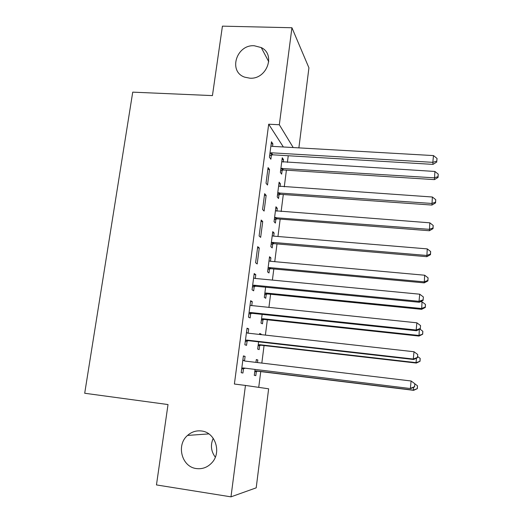 <?xml version="1.0" encoding="UTF-8"?>
<svg xmlns="http://www.w3.org/2000/svg" width="523" height="523" viewBox="0 0 523 523"><rect width="100%" height="100%" fill="white"/><g stroke="black" fill="none" stroke-linecap="round" stroke-linejoin="round"><path stroke-width="0.78" d="M201.505 430.985C215.339 432.273 221.948 452.565 211.697 462.953C207.396 467.431 202.283 469.301 196.36 468.562C181.716 466.974 176.035 445.034 187.548 435.424C191.621 431.835 196.275 430.357 201.505 430.985M254.256 45.749L261.245 47.567C276.059 54.457 266.737 79.64 249.811 78.175L244.816 77.195C227.989 71.795 236.318 44.396 254.256 45.749M215.313 457.174C210.985 451.329 210.292 445.034 213.234 438.3M258.728 387.366L260.742 371.598M261.827 363.08L264.056 345.566M265.383 335.132L267.338 319.788M268.914 307.465L270.594 294.253M272.398 280.093L273.817 268.966M274.745 261.67L277.007 243.914M277.955 236.488L280.171 219.104M281.132 211.547L283.303 194.523M284.283 186.842L286.408 170.171M287.402 162.372L288.245 155.743M268.632 388.805L256.198 487.841L230.983 496.85L245.457 385.431L268.632 388.805M230.983 496.85L156.462 484.926L168.02 404.554L84.7 393.257L132.731 92.146L212.436 95.604L222.425 26.15L291.932 27.745L308.93 67.827L298.881 147.878M259.611 333.929L261.147 334.099L259.67 333.478L259.545 334.478M261.147 334.099L261.075 334.648M259.696 345.409L259.153 349.599L257.662 349.096L258.597 341.839M246.967 328.679L248.7 328.875L247.033 328.176L244.856 344.781L246.549 345.35L247.131 340.898M248.7 328.875L248.137 333.203M266.266 294.161L265.736 298.273L264.311 297.391L265.619 287.212M254.067 274.516L255.786 274.68L254.191 273.555L252.06 289.82L253.675 290.821L254.243 286.454M255.786 274.68L255.289 278.452M272.601 232.866L274.111 232.99L272.758 231.637L270.829 246.666L272.195 247.915L272.712 243.881M274.111 232.99L273.706 236.141M272.882 242.567L272.771 243.457M261.199 220.039L259.114 235.978L260.657 237.39L262.723 221.569L261.199 220.039M278.916 183.763L280.413 183.861L279.119 182.161L277.223 196.903L278.53 198.505L279.04 194.543M280.413 183.861L280.067 186.554M279.249 192.922L279.105 194.033M268.07 167.602L266.024 183.22L267.501 185.024L269.528 169.517L268.07 167.602M283.361 146.989L268.691 124.206L234.389 384.026L245.457 385.431M271.195 143.786L272.882 143.877L271.457 141.772L269.43 157.233L270.875 159.234L271.417 155.083M272.882 143.877L272.555 146.368M282.028 159.548L283.518 159.639L282.257 157.769L280.38 172.374L281.655 174.146L282.159 170.223M283.518 159.639L283.198 162.11M264.651 193.687L262.585 209.468L264.095 211.076L266.142 195.412L264.651 193.687M275.771 208.2L277.275 208.311L275.954 206.781L274.045 221.667L275.379 223.092L275.896 219.098M277.275 208.311L276.902 211.227M276.079 217.627L275.954 218.627M257.715 246.66L255.603 262.762L257.185 263.971L259.271 247.987L257.715 246.66M269.404 257.774L270.914 257.911L269.535 256.734L267.586 271.908L268.985 272.973L269.508 268.9M270.914 257.911L270.483 261.284M250.53 301.457L252.263 301.634L250.628 300.725L248.477 317.16L250.131 317.945L250.707 313.539M252.263 301.634L251.733 305.687M262.997 319.664L262.461 323.815L261.003 323.116L262.128 314.382M243.365 356.183L245.104 356.392L243.398 355.908L241.201 372.69L242.927 373.036L243.515 368.538M245.104 356.392L244.516 360.87M256.29 359.804L257.826 359.987L256.316 359.563L255.956 362.38M257.826 359.987L257.493 362.563M256.362 371.408L255.819 375.638L254.289 375.331L255.034 369.571M268.691 124.206L279.328 124.749L291.932 27.745M293.207 147.551L279.328 124.749M267.835 169.406L269.528 169.517M264.442 195.288L266.142 195.412M261.016 221.432L262.723 221.569M257.558 247.837L259.271 247.987M271.378 152.794L272.803 154.821L433.011 164.385L432.822 162.339L271.378 152.794L269.979 153.056M436.783 161.149L437.045 158.449L436.783 161.149L432.822 162.339L433.489 155.586L272.221 146.348L270.914 145.937M272.803 154.821L269.639 155.651M433.011 164.385L436.849 161.973M437.045 158.449L433.489 155.586M280.59 170.727L283.473 169.988L434.443 179.624L434.901 171.459L281.747 161.705M280.884 168.426L434.273 177.82L437.993 176.676L438.052 177.408L438.241 174.133L437.993 176.676M434.901 171.459L438.241 174.133M438.052 177.408L434.443 179.624M277.465 195.04L280.354 194.314L431.933 205.062L432.377 197.014L278.609 186.129M277.739 192.922L431.743 203.44L435.489 202.251L435.554 202.904L435.737 199.681L435.489 202.251M432.377 197.014L435.737 199.681M435.554 202.904L431.933 205.062M274.307 219.588L277.216 218.869L429.403 230.741L429.834 222.824L275.438 210.789M274.562 217.64L429.193 229.316L432.952 228.074L433.031 228.649L433.207 225.478L432.952 228.074M429.834 222.824L433.207 225.478M433.031 228.649L429.403 230.741M271.123 244.365L274.039 243.659L426.84 256.682L427.258 248.889L273.49 236.121L272.241 235.683M271.352 242.607L272.686 242.384L426.611 255.446L430.396 254.152L430.481 254.655L430.658 251.537L430.396 254.152M427.258 248.889L430.658 251.537M430.481 254.655L426.84 256.682M267.907 269.378L270.836 268.691L424.258 282.878L424.656 275.222L270.267 261.265L269.012 260.82M268.109 267.802L269.456 267.593L424.003 281.845L427.814 280.498L427.906 280.916L428.075 277.85L427.814 280.498M424.656 275.222L428.075 277.85M427.906 280.916L424.258 282.878M254.06 285.198L255.662 286.238L419.328 302.268L419.021 301.32L254.06 285.198L252.635 285.421M423.114 299.842L423.395 296.992L423.114 299.842L419.021 301.32L419.727 294.194L254.949 278.419L253.616 277.935M255.662 286.238L252.426 286.996M419.328 302.268L423.225 300.228M423.395 296.992L419.727 294.194M264.664 294.632L267.606 293.952L421.649 309.335L422.035 301.81L420.492 301.66M264.841 293.246L266.187 293.043L421.375 308.505L425.206 307.106L425.304 307.446L425.467 304.432L425.206 307.106M422.035 301.81L425.467 304.432M425.304 307.446L421.649 309.335M250.491 312.499L252.132 313.323L416.504 330.732L416.171 330.02L250.491 312.499L249.059 312.715M420.289 328.477L420.577 325.6L420.289 328.477L416.171 330.02L416.883 322.815L250.648 305.458M252.132 313.323L248.883 314.068M416.504 330.732L420.414 328.771M420.577 325.6L416.883 322.815M261.389 320.128L264.337 319.461L419.008 336.06L419.315 329.32M261.539 318.938L262.892 318.736L418.714 335.433L422.682 334.236L422.839 331.281L422.571 333.981M419.871 329.045L422.839 331.281M422.682 334.236L419.008 336.06M246.889 340.087L248.562 340.695L413.654 359.504L413.288 359.026L246.889 340.087L245.444 340.29M417.439 357.425L417.727 354.516L417.439 357.425L413.288 359.026L414.013 351.744L247.444 333.099M246.444 332.641L246.817 332.85M248.562 340.695L245.3 341.421M246.477 332.393L247.876 333.171M413.654 359.504L417.57 357.621M417.727 354.516L414.013 351.744M258.081 345.873L261.042 345.219L416.347 363.06L416.027 362.635L416.471 358.15M258.205 344.873L259.565 344.683L416.027 362.635L420.028 361.301L420.178 358.399L419.91 361.132M417.674 356.536L420.178 358.399M420.028 361.301L416.347 363.06M243.241 367.957L410.764 388.589L243.241 367.957L241.796 368.153M414.556 386.687L414.844 383.745L414.556 386.687L410.378 388.354L411.104 380.992L244.64 361.02M242.809 360.425L243.182 360.641M244.954 368.342L241.678 369.055M242.868 359.935L244.81 361.04M410.764 388.589L414.693 386.785M414.844 383.745L411.104 380.992M254.74 371.866L257.715 371.225L413.66 390.328L413.314 390.119L413.595 387.288M254.838 371.069L256.205 370.885L413.314 390.119L417.347 388.641L417.491 385.797L417.223 388.556M414.974 383.947L417.491 385.797M417.347 388.641L413.66 390.328M270.378 152.925L271.816 154.952M282.538 170.106L281.263 168.308M283.473 169.988L282.204 168.19M279.419 194.425L278.118 192.797M280.354 194.314L279.066 192.686M276.275 218.98L274.941 217.522M277.216 218.869L275.889 217.418M273.098 243.764L271.738 242.489M274.039 243.659L272.686 242.384M269.888 268.783L268.495 267.691M270.836 268.691L269.456 267.593M253.047 285.303L254.655 286.336M266.652 294.044L265.226 293.135M267.606 293.952L266.187 293.043M249.471 312.597L251.112 313.414M263.383 319.546L261.931 318.821M264.337 319.461L262.892 318.736M245.862 340.172L247.542 340.78M260.081 345.298L258.597 344.762M261.042 345.219L259.565 344.683M242.208 368.035L243.927 368.421M256.747 371.297L255.231 370.957M257.715 371.225L256.205 370.885M261.245 47.567L268.763 61.747M187.548 435.424L208.847 433.9M280.112 194.308L278.811 192.68M276.647 218.895L275.32 217.437M273.183 243.738L271.823 242.463"/></g></svg>
